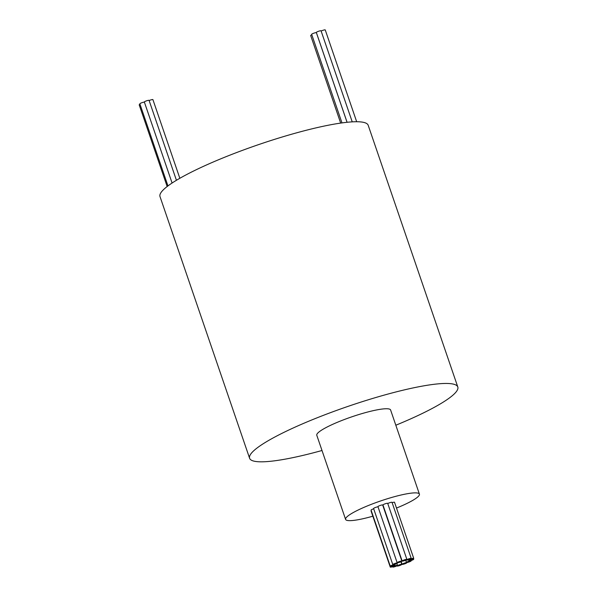 <?xml version="1.0" encoding="UTF-8"?>
<svg xmlns="http://www.w3.org/2000/svg" width="597" height="597" viewBox="0 0 597 597"><rect width="100%" height="100%" fill="white"/><g stroke="black" fill="none" stroke-linecap="round" stroke-linejoin="round"><path stroke-width="0.9" d="M411.012 560.747A2.5 0.388 161.1 0 0 408.303 561.404A2.5 0.388 161.1 0 0 406.453 562.441A2.5 0.388 161.1 0 0 406.632 562.523A2.5 0.388 161.1 0 0 409.341 561.867A2.5 0.388 161.1 0 0 411.191 560.822A2.5 0.388 161.1 0 0 411.012 560.747M406.661 562.628A2.5 0.388 161.1 0 0 403.953 563.292A2.5 0.388 161.1 0 0 402.109 564.329A2.5 0.388 161.1 0 0 402.281 564.404A2.5 0.388 161.1 0 0 404.99 563.747A2.5 0.388 161.1 0 0 406.841 562.71A2.5 0.388 161.1 0 0 406.661 562.628M401.647 564.299A2.5 0.388 161.1 0 0 398.938 564.956A2.5 0.388 161.1 0 0 397.095 565.993A2.5 0.388 161.1 0 0 397.266 566.075A2.5 0.388 161.1 0 0 399.975 565.419A2.5 0.388 161.1 0 0 401.826 564.374A2.5 0.388 161.1 0 0 401.647 564.299M397.311 565.307A2.5 0.388 161.1 0 0 394.602 565.963A2.5 0.388 161.1 0 0 392.759 567.001A2.5 0.388 161.1 0 0 392.93 567.075A2.5 0.388 161.1 0 0 395.639 566.419A2.5 0.388 161.1 0 0 397.49 565.381A2.5 0.388 161.1 0 0 397.311 565.307M394.818 565.374A2.5 0.388 161.1 0 0 392.11 566.031A2.5 0.388 161.1 0 0 390.259 567.075A2.5 0.388 161.1 0 0 390.431 567.15A2.5 0.388 161.1 0 0 393.147 566.493A2.5 0.388 161.1 0 0 394.99 565.456A2.5 0.388 161.1 0 0 394.818 565.374M371.282 510.719A2.5 0.388 161.1 0 0 371.058 510.995L390.259 567.075M394.833 564.501A2.5 0.388 161.1 0 0 392.125 565.158A2.5 0.388 161.1 0 0 390.274 566.195A2.5 0.388 161.1 0 0 390.445 566.269A2.5 0.388 161.1 0 0 393.162 565.613A2.5 0.388 161.1 0 0 395.005 564.575A2.5 0.388 161.1 0 0 394.833 564.501M373.692 508.808A2.5 0.388 161.1 0 0 371.073 510.114L390.274 566.195M397.356 562.904A2.5 0.388 161.1 0 0 394.639 563.561A2.5 0.388 161.1 0 0 392.796 564.598A2.5 0.388 161.1 0 0 392.968 564.68A2.5 0.388 161.1 0 0 395.677 564.023A2.5 0.388 161.1 0 0 397.527 562.978A2.5 0.388 161.1 0 0 397.356 562.904M378.005 506.816A2.5 0.388 161.1 0 0 375.282 507.54A2.5 0.388 161.1 0 0 373.595 508.517L392.796 564.598M401.706 561.016A2.5 0.388 161.1 0 0 398.99 561.68A2.5 0.388 161.1 0 0 397.147 562.717A2.5 0.388 161.1 0 0 397.318 562.792A2.5 0.388 161.1 0 0 400.027 562.135A2.5 0.388 161.1 0 0 401.878 561.098A2.5 0.388 161.1 0 0 401.706 561.016M401.878 561.098L382.677 505.017A2.5 0.388 161.1 0 0 382.505 504.935A2.5 0.388 161.1 0 0 379.789 505.592A2.5 0.388 161.1 0 0 377.946 506.637L397.147 562.717M406.721 559.352A2.5 0.388 161.1 0 0 404.005 560.008A2.5 0.388 161.1 0 0 402.162 561.046A2.5 0.388 161.1 0 0 402.333 561.128A2.5 0.388 161.1 0 0 405.042 560.471A2.5 0.388 161.1 0 0 406.893 559.426A2.5 0.388 161.1 0 0 406.721 559.352M406.893 559.426L387.692 503.346A2.5 0.388 161.1 0 0 387.52 503.271A2.5 0.388 161.1 0 0 384.804 503.928A2.5 0.388 161.1 0 0 382.961 504.965L402.162 561.046M411.057 558.344A2.5 0.388 161.1 0 0 408.341 559.001A2.5 0.388 161.1 0 0 406.497 560.046A2.5 0.388 161.1 0 0 406.669 560.12A2.5 0.388 161.1 0 0 409.378 559.464A2.5 0.388 161.1 0 0 411.229 558.426A2.5 0.388 161.1 0 0 411.057 558.344M411.229 558.426L392.028 502.338A2.5 0.388 161.1 0 0 391.856 502.264A2.5 0.388 161.1 0 0 389.953 502.644A2.5 0.388 161.1 0 0 387.759 503.54M413.549 558.277A2.5 0.388 161.1 0 0 410.84 558.934A2.5 0.388 161.1 0 0 408.99 559.971A2.5 0.388 161.1 0 0 409.161 560.046A2.5 0.388 161.1 0 0 411.878 559.389A2.5 0.388 161.1 0 0 413.721 558.352A2.5 0.388 161.1 0 0 413.549 558.277M413.721 558.352L394.52 502.271A2.5 0.388 161.1 0 0 394.348 502.189A2.5 0.388 161.1 0 0 392.139 502.674M413.534 559.15A2.5 0.388 161.1 0 0 410.826 559.807A2.5 0.388 161.1 0 0 408.975 560.852A2.5 0.388 161.1 0 0 409.146 560.926A2.5 0.388 161.1 0 0 411.863 560.27A2.5 0.388 161.1 0 0 413.706 559.232A2.5 0.388 161.1 0 0 413.534 559.15M396.505 508.054A39.014 6.104 161.1 0 0 419.407 494.122A39.014 6.104 161.1 0 0 416.706 492.928A39.014 6.104 161.1 0 0 374.401 503.174A39.014 6.104 161.1 0 0 345.596 519.397A39.014 6.104 161.1 0 0 348.297 520.591A39.014 6.104 161.1 0 0 372.841 516.196M419.407 494.122L390.61 409.997A39.014 6.104 161.1 0 0 387.908 408.803A39.014 6.104 161.1 0 0 345.596 419.049A39.014 6.104 161.1 0 0 316.791 435.273L345.596 519.397M340.671 123.086L310.686 35.521A2.5 0.388 -18.9 0 1 311.813 34.775M347.088 122.288L316.328 32.447A2.5 0.388 -18.9 0 1 318.179 31.41A2.5 0.388 -18.9 0 1 320.887 30.753A2.5 0.388 -18.9 0 1 321.059 30.828L352.23 121.863M341.984 122.907L311.656 34.335A2.5 0.388 -18.9 0 1 313.507 33.298A2.5 0.388 -18.9 0 1 316.216 32.641A2.5 0.388 -18.9 0 1 316.395 32.716L347.058 122.288M167.16 186.518L139.198 104.871A2.5 0.388 -18.9 0 1 140.011 104.266M167.958 185.906L139.855 103.811A2.5 0.388 -18.9 0 1 141.661 102.788A2.5 0.388 -18.9 0 1 144.384 102.117M172.085 183.025L144.34 101.997A2.5 0.388 -18.9 0 1 146.19 100.96A2.5 0.388 -18.9 0 1 148.899 100.303A2.5 0.388 -18.9 0 1 149.071 100.378L176.428 180.287M321.134 31.037A2.5 0.388 -18.9 0 1 325.074 29.85A2.5 0.388 -18.9 0 1 325.246 29.925L356.678 121.736M149.138 100.565A2.5 0.388 -18.9 0 1 152.735 99.542A2.5 0.388 -18.9 0 1 152.907 99.617L179.839 178.279M395.818 425.228A110.035 17.216 161.1 0 0 457.802 386.998A110.035 17.216 161.1 0 0 450.175 383.625A110.035 17.216 161.1 0 0 330.842 412.52A110.035 17.216 161.1 0 0 249.606 458.28A110.035 17.216 161.1 0 0 257.225 461.653A110.035 17.216 161.1 0 0 322.007 450.496M457.802 386.998L368.192 125.28A110.035 17.216 161.1 0 0 360.573 121.907A110.035 17.216 161.1 0 0 241.24 150.81A110.035 17.216 161.1 0 0 159.996 196.562L249.606 458.28M406.453 562.441L405.691 560.21M402.109 564.329L401.184 561.643M408.975 560.852L408.594 559.732M413.706 559.232L413.497 558.62M394.99 565.456L394.781 564.844M397.49 565.381L396.848 563.516M401.826 564.374L400.93 561.762"/></g></svg>
